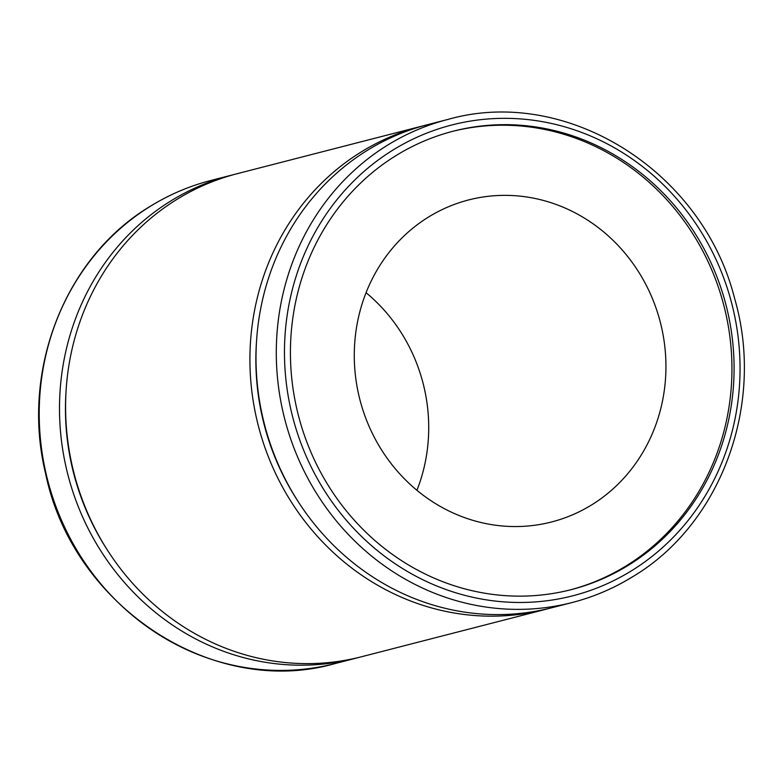 <?xml version="1.0" encoding="UTF-8"?>
<svg xmlns="http://www.w3.org/2000/svg" width="783" height="783" viewBox="0 0 783 783"><rect width="100%" height="100%" fill="white"/><g stroke="black" fill="none" stroke-linecap="round" stroke-linejoin="round"><path stroke-width="1.17" d="M106.85 549.226A243.043 226.747 -104.4 0 1 66.075 390.874M297.266 500.19A243.043 226.747 -104.4 0 1 256.481 341.838M452.163 131.466A236.691 220.826 -104.4 0 1 713.656 274.5A236.691 220.826 -104.4 0 1 626.782 565.502A236.691 220.826 -104.4 0 1 570.21 589.893M395.591 155.856A236.691 220.826 -104.4 0 1 453.24 131.192A236.691 220.826 -104.4 0 1 715.574 273.404A236.691 220.826 -104.4 0 1 628.925 564.944A236.691 220.826 -104.4 0 1 571.287 589.619A236.691 220.826 -104.4 0 1 308.942 447.406A236.691 220.826 -104.4 0 1 395.591 155.856M366.062 292.695A166.27 155.122 -104.4 0 1 416.938 490.305M428.154 217.273A166.27 155.122 -104.4 0 1 468.645 199.939A166.27 155.122 -104.4 0 1 652.934 299.84A166.27 155.122 -104.4 0 1 592.065 504.644A166.27 155.122 -104.4 0 1 551.575 521.967A166.27 155.122 -104.4 0 1 367.286 422.076A166.27 155.122 -104.4 0 1 428.154 217.273M632.977 576.503A249.395 232.678 -104.4 0 1 572.236 602.499L551.946 607.716A249.395 232.678 -104.4 0 1 275.518 457.879A249.395 232.678 -104.4 0 1 366.816 150.669A249.395 232.678 -104.4 0 1 427.557 124.683L447.847 119.456A249.395 232.678 -104.4 0 0 387.105 145.442A249.395 232.678 -104.4 0 0 295.808 452.652A249.395 232.678 -104.4 0 0 572.236 602.499C593.827 596.92 614.146 588.219 633.202 576.405C721.593 523.573 765.285 403.539 734.63 298.529C702.713 170.948 566.354 85.553 447.847 119.456M548.893 608.479A249.395 232.678 -104.4 0 1 545.859 609.291A249.395 232.678 -104.4 0 1 269.43 459.445A249.395 232.678 -104.4 0 1 360.728 152.245A249.395 232.678 -104.4 0 1 421.469 126.249A249.395 232.678 -104.4 0 1 424.523 125.486M545.859 609.291L361.531 656.751A249.395 232.678 -104.4 0 1 85.102 506.904A249.395 232.678 -104.4 0 1 176.4 199.704A249.395 232.678 -104.4 0 1 237.141 173.709L421.469 126.249M358.477 657.514A249.395 232.678 -104.4 0 1 355.443 658.317A249.395 232.678 -104.4 0 1 79.014 508.48A249.395 232.678 -104.4 0 1 170.312 201.27A249.395 232.678 -104.4 0 1 231.054 175.284A249.395 232.678 -104.4 0 1 234.107 174.521M355.443 658.317L335.153 663.544A249.395 232.678 -104.4 0 1 58.725 513.697A249.395 232.678 -104.4 0 1 150.023 206.497A249.395 232.678 -104.4 0 1 210.764 180.501L231.054 175.284M632.057 570.445A243.043 226.747 -104.4 0 1 318.505 480.733A243.043 226.747 -104.4 0 1 392.459 150.365A243.043 226.747 -104.4 0 1 706.012 240.068A243.043 226.747 -104.4 0 1 632.057 570.445M335.153 663.544C212.898 698.759 72.545 606.296 45.541 473.284C20.564 370.917 64.725 257.617 149.798 206.595C168.854 194.781 189.173 186.08 210.764 180.501"/></g></svg>
